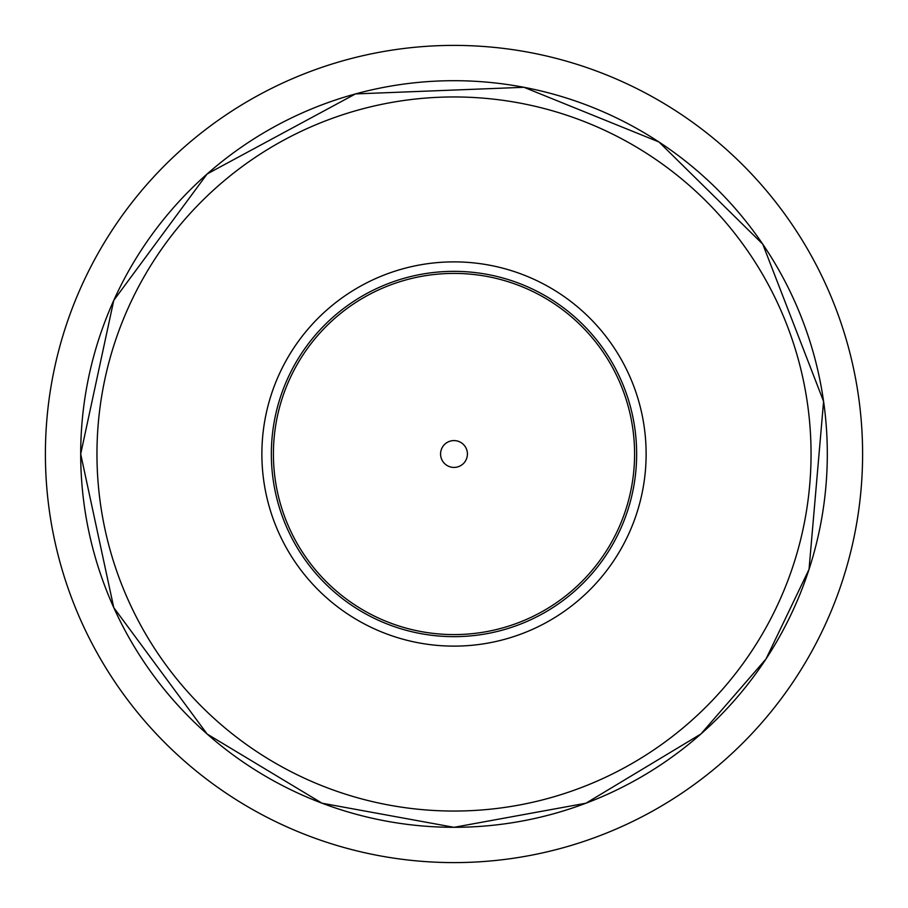 <?xml version="1.0" encoding="UTF-8"?>
<svg xmlns="http://www.w3.org/2000/svg" width="908" height="908" viewBox="0 0 908 908"><rect width="100%" height="100%" fill="white"/><g stroke="black" fill="none" stroke-linecap="round" stroke-linejoin="round"><path stroke-width="1.36" d="M454 862.6A408.6 408.6 0 0 0 862.6 454A408.6 408.6 0 0 0 454 45.4A408.6 408.6 0 0 0 45.4 454A408.6 408.6 0 0 0 454 862.6M261.879 454A192.121 192.121 0 0 1 550.066 287.62A192.121 192.121 0 0 1 550.066 620.38A192.121 192.121 0 0 1 261.879 454M440.573 454A13.427 13.427 0 0 1 460.708 442.378A13.427 13.427 0 0 1 460.708 465.622A13.427 13.427 0 0 1 440.573 454M80.698 454A373.301 373.301 0 0 1 640.651 130.707A373.301 373.301 0 0 1 640.651 777.293A373.301 373.301 0 0 1 80.698 454L113.761 300.378L207.126 173.973L355.493 93.921L523.95 87.293L658.958 141.977L762.765 244.161L823.59 401.404L809.039 569.361L766.023 658.958L700.874 734.027L585.932 803.217L454 827.324L322.068 803.217L207.126 734.027L113.761 607.622L80.687 454M96.963 454A357.037 357.037 0 0 1 632.524 144.792A357.037 357.037 0 0 1 632.524 763.208A357.037 357.037 0 0 1 96.963 454M271.344 454A182.656 182.656 0 0 1 545.322 295.815A182.656 182.656 0 0 1 545.322 612.185A182.656 182.656 0 0 1 271.344 454M273.41 454A180.59 180.59 0 0 0 544.301 610.392A180.59 180.59 0 0 0 544.301 297.608A180.59 180.59 0 0 0 273.41 454"/></g></svg>
